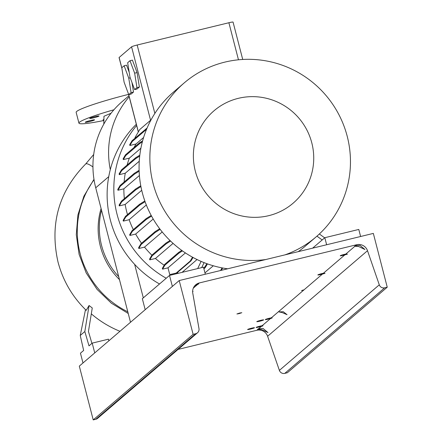 <?xml version="1.0" encoding="UTF-8"?>
<svg xmlns="http://www.w3.org/2000/svg" width="442" height="442" viewBox="0 0 442 442"><rect width="100%" height="100%" fill="white"/><g stroke="black" fill="none" stroke-linecap="round" stroke-linejoin="round"><path stroke-width="0.66" d="M111.058 113.229L103.975 116.268L103.804 124.114M90.588 120.473A4.818 0.409 -14.5 0 1 94.549 119.865A4.818 0.409 -14.5 0 1 89.19 121.666A4.818 0.409 -14.5 0 1 85.229 122.274A4.818 0.409 -14.5 0 1 90.588 120.473M95.085 116.616A4.818 0.409 -14.5 0 1 99.047 116.008A4.818 0.409 -14.5 0 1 93.687 117.815A4.818 0.409 -14.5 0 1 89.726 118.423A4.818 0.409 -14.5 0 1 95.085 116.616M93.975 179.319L83.903 196.198L77.903 215.005L76.284 234.696L79.118 254.426L86.184 272.918L97.08 289.399L111.351 303.173L128.23 313.477M91.919 343.373L88.439 331.445L92.267 307.975L89.074 305.499L86.229 310.345C72.355 296.809 62.952 280.692 58.007 261.995C49.543 224.16 58.753 191.502 85.643 164.015A24.078 4.586 46.4 0 1 85.676 163.982A24.078 4.586 46.4 0 1 92.947 166.949M119.97 331.296A101.815 99.942 -130.6 0 1 91.312 313.842M127.799 311.803A88.704 87.074 -130.6 0 1 94.047 179.756M119.478 279.62A70.963 69.659 -130.6 0 1 101.091 208.525M118.694 276.604A70.963 69.659 -130.6 0 1 101.516 210.188M103.876 120.506A50.686 4.315 -14.5 0 1 78.936 123.119A50.686 4.315 -14.5 0 1 113.925 109.776M78.936 123.119L76.151 112.362A50.686 4.315 -14.5 0 1 128.583 94.367M103.87 119.915A4.818 0.409 -14.5 0 1 103.058 119.892A4.818 0.409 -14.5 0 1 103.859 119.445M92.207 343.125L89.008 345.865L84.825 331.528L80.245 335.45L83.648 350.456L80.455 353.191L82.98 362.97L94.737 352.904L92.207 343.125L108.467 339.18L108.881 340.788M108.771 340.368A4.564 0.387 165.5 0 0 109.566 340.202M80.245 335.45L85.494 309.627M84.825 331.528L89.074 305.499M130.506 322.268L95.726 187.795A87.179 85.577 -130.6 0 1 122.489 101.301L128.948 95.77M110.285 169.651A87.179 85.577 -130.6 0 1 129.213 96.792M143.307 297.864L134.644 264.371M311.792 142.849A60.825 59.709 49.4 0 0 238.382 98.323A60.825 59.709 49.4 0 0 195.314 171.137A60.825 59.709 49.4 0 0 268.725 215.668A60.825 59.709 49.4 0 0 311.792 142.849M284.88 254.896A101.373 99.511 49.4 0 0 316.102 236.895A101.373 99.511 49.4 0 0 347.224 136.324A101.373 99.511 49.4 0 0 184.22 82.903A101.373 99.511 49.4 0 0 153.098 183.474A101.373 99.511 49.4 0 0 265.78 259.531M184.22 82.903L173.435 92.14A101.373 99.511 49.4 0 0 142.313 192.712A101.373 99.511 49.4 0 0 201.104 261.393A101.373 99.511 49.4 0 0 204.088 262.631A101.373 99.511 49.4 0 0 227.624 268.797M136.318 124.263A101.373 99.511 49.4 0 0 110.362 220.077A101.373 99.511 49.4 0 0 159.518 283.979M136.633 125.484A101.373 99.511 49.4 0 0 117.064 214.337A101.373 99.511 49.4 0 0 166.22 278.239M316.953 236.155L322.168 239.967L312.604 248.161M360.611 236.498L358.788 229.448L324.815 237.702L322.168 239.967M324.815 237.702L326.638 244.752M324.649 237.84L319.362 233.973M298.245 251.647A101.373 99.511 49.4 0 0 305.317 246.128L316.102 236.895M172.358 286.427L169.513 275.421L142.335 298.698L145.18 309.704M169.513 275.421L203.486 267.167L205.309 274.217M204.088 262.631L201.718 267.598M182.065 272.371L197.049 259.537M197.673 268.581L201.104 261.393M131.081 92.643L128.766 78.201L124.125 65.753L121.793 67.753L124.103 82.195L128.744 94.643L131.081 92.643L133.506 92.058L131.981 82.532M128.766 78.201L130.235 77.847M129.191 72.245L126.55 65.167L124.125 65.753M128.744 94.643L131.175 94.052L133.506 92.058M121.937 68.654L119.069 57.582A5.066 0.431 -14.5 0 1 119.125 57.488L131.578 46.824A5.066 0.431 -14.5 0 1 137.164 45.018L228.89 22.741A5.066 0.431 -14.5 0 1 233.061 22.1L242.724 59.466M139.379 87.024L137.07 72.576L132.429 60.134L130.003 60.72L127.666 62.72L129.981 77.162L134.622 89.61L137.048 89.019L139.379 87.024L136.954 87.615L134.644 73.168L137.07 72.576M139.258 161.231L125.257 173.22A91.234 89.56 49.4 0 0 124.13 182.038M153.208 219.028L135.655 234.061A91.234 89.56 49.4 0 0 141.539 243.238M143.611 137.479L135.981 144.009A91.234 89.56 49.4 0 0 134.07 147.468M173.071 243.382L155.451 258.471A91.234 89.56 49.4 0 0 164.192 265.25M177.203 272.681A91.234 89.56 49.4 0 0 178.446 273.25M146.33 204.977L129.136 219.707A91.234 89.56 49.4 0 0 133.313 229.608M140.899 148.23L129.34 158.131A91.234 89.56 49.4 0 0 127.114 165.048M162.208 231.962L144.517 247.117A91.234 89.56 49.4 0 0 151.893 255.183M139.407 175.502L123.854 188.822A91.234 89.56 49.4 0 0 124.357 198.646M213.315 265.775L204.972 272.918M141.722 190.292L125.158 204.475A91.234 89.56 49.4 0 0 127.495 214.619M146.573 129.274L132.252 141.479L129.893 145.49L135.981 144.009M129.893 145.49L129.694 144.722L132.053 140.711L147.081 128.058M151.042 119.865L139.755 129.534L134.998 137.589L135.125 138.081M192.519 257.194L190.253 261.034L176.198 273.073L169.756 274.609L168.004 267.83L185.408 252.918M182.458 250.901L178.966 253.106L164.905 265.145L162.546 269.15L168.004 267.83M162.546 269.15L162.347 268.382L164.711 264.377L178.767 252.338L181.795 250.426M170.568 241.05L166.214 243.802L152.158 255.841L149.799 259.846L155.451 258.471M149.799 259.846L149.6 259.078L151.96 255.073L166.015 243.034L170.015 240.509M160.142 229.348L155.219 232.459L141.164 244.498L138.799 248.503L144.517 247.117M138.799 248.503L138.6 247.735L140.965 243.73L155.02 231.691L159.684 228.741M151.551 216.105L146.302 219.42L132.246 231.453L129.887 235.464L135.655 234.061M129.887 235.464L129.688 234.696L132.047 230.685L146.103 218.652L151.192 215.436M145.087 201.696L139.738 205.071L125.683 217.11L123.324 221.116L129.136 219.707M123.324 221.116L123.125 220.348L125.484 216.342L139.539 204.303L144.827 200.966M140.926 186.563L135.722 189.85L121.666 201.889L119.301 205.895L125.158 204.475M119.301 205.895L119.102 205.127L121.467 201.121L135.523 189.082L140.777 185.762M139.147 171.187L134.368 174.209L120.312 186.248L117.948 190.253L123.854 188.822M117.948 190.253L117.749 189.485L120.114 185.48L134.169 173.441L139.12 170.314M139.7 156.109L135.722 158.617L121.666 170.656L119.301 174.667L125.257 173.22M119.301 174.667L119.102 173.899L121.467 169.888L135.523 157.849L139.81 155.142M142.341 141.904L139.744 143.545L125.688 155.584L123.324 159.59L129.34 158.131M123.324 159.59L123.125 158.822L125.489 154.816L139.545 142.777L142.628 140.832M157.628 109.362L157.175 109.992M134.644 73.168L130.003 60.72M134.622 89.61L136.954 87.615M135.722 189.85L135.523 189.082M121.666 201.889L121.467 201.121M222.088 267.885L220.53 270.521M222.674 267.996L221.293 270.338M206.906 263.697L203.806 268.421M207.447 263.891L205.198 267.697L204.436 267.88M205.198 267.697L203.906 268.802M134.368 174.209L134.169 173.441M120.312 186.248L120.114 185.48M155.219 232.459L155.02 231.691M141.164 244.498L140.965 243.73M139.744 143.545L139.545 142.777M125.688 155.584L125.489 154.816M139.738 205.071L139.539 204.303M125.683 217.11L125.484 216.342M178.966 253.106L178.767 252.338M164.905 265.145L164.711 264.377M193.01 257.465L191.016 260.852L176.96 272.885L176.198 273.073M191.016 260.852L190.253 261.034M166.214 243.802L166.015 243.034M152.158 255.841L151.96 255.073M146.308 129.44L146.109 128.672M132.252 141.479L132.053 140.711M146.302 219.42L146.103 218.652M132.246 231.453L132.047 230.685M135.722 158.617L135.523 157.849M121.666 170.656L121.467 169.888M261.377 326.367C263.205 325.859 263.46 325.638 262.156 325.704A3.547 0.304 165.5 0 0 260.051 326.135A3.547 0.304 165.5 0 0 256.1 327.467A3.547 0.304 165.5 0 0 259.023 327.019A3.547 0.304 165.5 0 0 261.377 326.367L258.592 328.754L263.007 328.423L267.979 332.561L261.686 329.555L257.962 329.296A4.564 0.387 -14.5 0 1 257.697 329.235A4.564 0.387 -14.5 0 1 258.592 328.754M262.99 325.76L262.156 325.704L270.559 318.505C272.388 317.997 272.642 317.776 271.333 317.837A3.547 0.304 165.5 0 0 269.233 318.273A3.547 0.304 165.5 0 0 265.283 319.599A3.547 0.304 165.5 0 0 268.206 319.152A3.547 0.304 165.5 0 0 270.559 318.505M272.173 317.897L271.333 317.837L322.433 274.073L325.036 273.333L323.4 273.25A3.674 0.315 165.5 0 0 321.947 273.57A3.674 0.315 165.5 0 0 317.859 274.946A3.674 0.315 165.5 0 0 320.886 274.482A3.674 0.315 165.5 0 0 322.433 274.073M282.217 312.582L287.057 314.687L283.245 311.698L279.012 311.93L282.217 312.582M192.629 291.67A3.674 0.315 165.5 0 0 193.049 291.4A3.674 0.315 165.5 0 0 192.629 291.361M344.843 254.885L347.44 254.144L345.804 254.062A3.674 0.315 165.5 0 0 344.357 254.382A3.674 0.315 165.5 0 0 340.263 255.758A3.674 0.315 165.5 0 0 343.29 255.294A3.674 0.315 165.5 0 0 344.843 254.885L323.4 273.25M238.989 313.649L241.813 312.704L239.724 313.024L236.906 313.969L238.989 313.649M259.714 321.218A3.547 0.304 165.5 0 0 263.659 319.886A3.547 0.304 165.5 0 0 260.741 320.334A3.547 0.304 165.5 0 0 256.791 321.666A3.547 0.304 165.5 0 0 259.714 321.218M250.531 329.08A3.547 0.304 165.5 0 0 254.482 327.749A3.547 0.304 165.5 0 0 251.559 328.202A3.547 0.304 165.5 0 0 247.608 329.528A3.547 0.304 165.5 0 0 250.531 329.08M301.554 290.593L303.527 289.924L301.554 290.593M194.961 285.455L198.226 283.924A4.564 0.387 -14.5 0 1 198.486 283.985A4.564 0.387 -14.5 0 1 197.596 284.46L194.74 285.792M359.97 245.376L364.943 249.515L358.65 246.509L354.92 246.249A4.564 0.387 -14.5 0 1 354.661 246.188A4.564 0.387 -14.5 0 1 355.556 245.708L359.97 245.376M387.242 287.195L384.689 287.814A4.564 4.475 -130.6 0 1 379.286 284.825L367.506 250.702A9.122 8.956 49.4 0 0 356.705 244.724L199.381 282.935A9.122 8.956 49.4 0 0 192.762 293.145L198.983 328.616A4.564 4.475 -130.6 0 1 195.679 333.721L193.121 334.34L93.218 419.9L79.311 366.114L179.209 280.56L373.335 233.409L387.242 287.195L287.344 372.75L284.786 373.374A4.564 4.475 -130.6 0 1 279.383 370.385L267.609 336.263A9.122 8.956 49.4 0 0 256.808 330.284L178.109 349.395M197.508 332.782L97.605 418.342A4.564 4.475 -130.6 0 1 95.776 419.281L93.218 419.9M193.121 334.34L179.209 280.56M108.749 176.64L95.726 187.795M131.578 46.824L150.573 120.268M119.125 57.488L121.81 67.869M128.71 94.544L138.368 131.887M228.89 22.741L238.47 59.797M137.164 45.018L154.855 113.428M199.381 282.935L198.226 283.924M197.596 284.46L193.309 288.134M354.92 246.249L345.804 254.062M356.705 244.724L355.556 245.708M367.506 250.702L267.609 336.263M257.962 329.296L256.808 330.284M195.679 333.721L95.776 419.281M379.286 284.825L279.383 370.385M384.689 287.814L284.786 373.374M93.698 154.496L85.643 164.015M128.456 93.864L138.313 131.976"/></g></svg>
